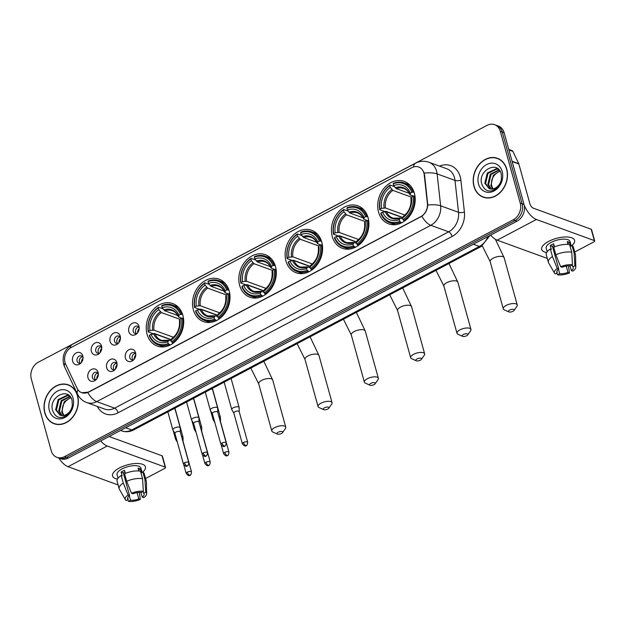 <?xml version="1.0" encoding="UTF-8"?>
<svg xmlns="http://www.w3.org/2000/svg" width="626" height="626" viewBox="0 0 626 626"><rect width="100%" height="100%" fill="white"/><g stroke="black" fill="none" stroke-linecap="round" stroke-linejoin="round"><path stroke-width="0.94" d="M332.25 236.526A22.614 18.177 -70 0 0 342.422 248.319A22.614 18.177 -70 0 0 362.564 241.456A22.614 18.177 -70 0 0 368.072 217.621A22.614 18.177 -70 0 0 357.9 205.829A22.614 18.177 -70 0 0 337.75 212.691A22.614 18.177 -70 0 0 332.25 236.526M193.364 309.831A22.614 18.177 -70 0 0 203.536 321.623A22.614 18.177 -70 0 0 223.678 314.761A22.614 18.177 -70 0 0 229.186 290.926A22.614 18.177 -70 0 0 219.014 279.133A22.614 18.177 -70 0 0 198.872 285.996A22.614 18.177 -70 0 0 193.364 309.831M239.656 285.401A22.614 18.177 -70 0 0 249.829 297.193A22.614 18.177 -70 0 0 269.978 290.331A22.614 18.177 -70 0 0 275.479 266.488A22.614 18.177 -70 0 0 265.307 254.696A22.614 18.177 -70 0 0 245.165 261.558A22.614 18.177 -70 0 0 239.656 285.401M285.957 260.964A22.614 18.177 -70 0 0 296.121 272.756A22.614 18.177 -70 0 0 316.271 265.894A22.614 18.177 -70 0 0 321.772 242.059A22.614 18.177 -70 0 0 311.607 230.258A22.614 18.177 -70 0 0 291.458 237.121A22.614 18.177 -70 0 0 285.957 260.964M378.542 212.089A22.614 18.177 -70 0 0 388.715 223.881A22.614 18.177 -70 0 0 408.856 217.019A22.614 18.177 -70 0 0 414.365 193.184A22.614 18.177 -70 0 0 404.193 181.391A22.614 18.177 -70 0 0 384.051 188.254A22.614 18.177 -70 0 0 378.542 212.089M147.071 334.268A22.614 18.177 -70 0 0 157.243 346.061A22.614 18.177 -70 0 0 177.385 339.198A22.614 18.177 -70 0 0 182.886 315.363A22.614 18.177 -70 0 0 172.721 303.571A22.614 18.177 -70 0 0 152.572 310.433A22.614 18.177 -70 0 0 147.071 334.268M116.835 362.571A6.401 5.141 110 0 1 116.968 363.15A6.401 5.141 110 0 1 114.409 370.193A6.401 5.141 110 0 1 106.702 367.916A6.401 5.141 110 0 1 110.199 359.574A6.401 5.141 110 0 1 116.835 362.571M117.07 364.144A3.842 3.083 -70 0 0 115.466 362.501A3.842 3.083 -70 0 0 112.046 363.667A3.842 3.083 -70 0 0 111.115 367.72A3.842 3.083 -70 0 0 112.836 369.723A3.842 3.083 -70 0 0 115.121 369.496M135.56 352.688A6.401 5.141 110 0 1 135.693 353.267A6.401 5.141 110 0 1 133.127 360.31A6.401 5.141 110 0 1 125.419 358.041A6.401 5.141 110 0 1 128.917 349.699A6.401 5.141 110 0 1 135.56 352.688M135.795 354.261A3.842 3.083 -70 0 0 134.191 352.626A3.842 3.083 -70 0 0 130.764 353.792A3.842 3.083 -70 0 0 129.832 357.837A3.842 3.083 -70 0 0 131.562 359.84A3.842 3.083 -70 0 0 133.839 359.614M98.118 372.447A6.401 5.141 110 0 1 98.251 373.033A6.401 5.141 110 0 1 95.684 380.076A6.401 5.141 110 0 1 87.976 377.799A6.401 5.141 110 0 1 91.474 369.457A6.401 5.141 110 0 1 98.118 372.447M98.352 374.027A3.842 3.083 -70 0 0 96.748 372.384A3.842 3.083 -70 0 0 93.329 373.55A3.842 3.083 -70 0 0 92.39 377.595A3.842 3.083 -70 0 0 94.119 379.599A3.842 3.083 -70 0 0 96.396 379.379M101.529 346.053A6.401 5.141 110 0 1 101.662 346.64A6.401 5.141 110 0 1 99.096 353.674A6.401 5.141 110 0 1 91.388 351.405A6.401 5.141 110 0 1 94.886 343.064A6.401 5.141 110 0 1 101.529 346.053M101.764 347.626A3.842 3.083 -70 0 0 100.16 345.99A3.842 3.083 -70 0 0 96.733 347.156A3.842 3.083 -70 0 0 95.801 351.202A3.842 3.083 -70 0 0 97.531 353.205A3.842 3.083 -70 0 0 99.808 352.986M120.247 336.178A6.401 5.141 110 0 1 120.38 336.757A6.401 5.141 110 0 1 117.813 343.799A6.401 5.141 110 0 1 110.113 341.522A6.401 5.141 110 0 1 113.611 333.181A6.401 5.141 110 0 1 120.247 336.178M120.482 337.75A3.842 3.083 -70 0 0 118.877 336.107A3.842 3.083 -70 0 0 115.458 337.273A3.842 3.083 -70 0 0 114.519 341.326A3.842 3.083 -70 0 0 116.248 343.33A3.842 3.083 -70 0 0 118.533 343.103M138.972 326.295A6.401 5.141 110 0 1 139.105 326.874A6.401 5.141 110 0 1 136.538 333.916A6.401 5.141 110 0 1 128.831 331.647A6.401 5.141 110 0 1 132.329 323.306A6.401 5.141 110 0 1 138.972 326.295M139.207 327.868A3.842 3.083 -70 0 0 137.603 326.232A3.842 3.083 -70 0 0 134.175 327.398A3.842 3.083 -70 0 0 133.244 331.444A3.842 3.083 -70 0 0 134.973 333.447A3.842 3.083 -70 0 0 137.25 333.22M82.804 355.936A6.401 5.141 110 0 1 82.937 356.523A6.401 5.141 110 0 1 80.378 363.557A6.401 5.141 110 0 1 72.671 361.288A6.401 5.141 110 0 1 76.169 352.947A6.401 5.141 110 0 1 82.804 355.936M83.039 357.509A3.842 3.083 -70 0 0 81.435 355.873A3.842 3.083 -70 0 0 78.015 357.039A3.842 3.083 -70 0 0 77.084 361.085A3.842 3.083 -70 0 0 78.806 363.088A3.842 3.083 -70 0 0 81.09 362.869M114.151 369.833A3.842 3.083 110 0 1 113.494 368.589A3.842 3.083 110 0 1 116.546 363.26M132.869 359.958A3.842 3.083 110 0 1 132.219 358.706A3.842 3.083 110 0 1 135.263 353.377M95.426 379.716A3.842 3.083 110 0 1 94.776 378.464A3.842 3.083 110 0 1 97.82 373.143M98.838 353.322A3.842 3.083 110 0 1 98.188 352.07A3.842 3.083 110 0 1 101.232 346.741M117.555 343.439A3.842 3.083 110 0 1 116.906 342.195A3.842 3.083 110 0 1 119.957 336.866M136.28 333.556A3.842 3.083 110 0 1 135.631 332.312A3.842 3.083 110 0 1 138.675 326.983M80.12 363.205A3.842 3.083 110 0 1 79.463 361.953A3.842 3.083 110 0 1 82.515 356.624M65.636 364.129A11.518 9.257 110 0 1 65.002 362.431A11.518 9.257 110 0 1 71.301 347.414L411.924 167.627A11.518 9.257 110 0 1 418.692 167.001A11.518 9.257 110 0 1 424.232 174.85L427.394 203.489A11.518 9.257 110 0 1 420.742 216.659L88.462 392.048A11.518 9.257 110 0 1 81.693 392.674A11.518 9.257 110 0 1 77.139 388.37L65.636 364.129M44.798 412.925A20.689 16.636 -70 0 0 54.102 423.716A20.689 16.636 -70 0 0 72.538 417.44A20.689 16.636 -70 0 0 77.577 395.624A20.689 16.636 -70 0 0 68.273 384.834A20.689 16.636 -70 0 0 49.837 391.117A20.689 16.636 -70 0 0 44.798 412.925M53.82 423.379A20.689 16.636 -70 0 0 55.072 424.029M473.96 186.399A20.689 16.636 -70 0 0 483.264 197.19A20.689 16.636 -70 0 0 501.7 190.914A20.689 16.636 -70 0 0 506.739 169.098A20.689 16.636 -70 0 0 497.427 158.308A20.689 16.636 -70 0 0 478.992 164.591A20.689 16.636 -70 0 0 473.96 186.399M482.982 196.854A20.689 16.636 -70 0 0 484.234 197.503M56.958 457.356L60.777 458.748A12.802 10.29 -70 0 0 68.297 458.052L517.053 221.181A12.802 10.29 -70 0 0 524.048 204.499L504.149 132.735L502.24 132.039A12.802 10.29 -70 0 0 496.481 125.364A12.802 10.29 -70 0 1 502.24 132.039L522.139 203.802L502.24 132.039L500.33 131.343A12.802 10.29 -70 0 0 494.579 124.668A12.802 10.29 -70 0 0 487.051 125.364L38.296 362.235A12.802 10.29 -70 0 0 31.3 378.918L51.199 450.681A12.802 10.29 -70 0 0 56.958 457.356A12.802 10.29 -70 0 0 64.478 456.659L513.242 219.789A12.802 10.29 -70 0 0 520.237 203.106L500.33 131.343M517.053 221.181L515.143 220.485A12.802 10.29 -70 0 0 522.139 203.802A12.802 10.29 -70 0 1 515.143 220.485L66.387 457.356L515.143 220.485L513.242 219.789M58.867 458.052A12.802 10.29 -70 0 0 66.387 457.356A12.802 10.29 -70 0 1 58.867 458.052M423.552 171.618L424.577 174.975L427.777 205.038C427.378 209.773 425.39 213.505 421.822 216.228L88.696 392.134L81.826 392.729M498.366 158.691A20.689 16.636 -70 0 0 496.997 158.386M69.212 385.217A20.689 16.636 -70 0 0 67.835 384.912M504.149 132.735A12.802 10.29 -70 0 0 498.39 126.061L494.579 124.668M70.464 385.866A20.478 16.464 -70 0 0 70.104 385.733L68.195 385.037A20.478 16.464 -70 0 0 49.955 391.25A20.478 16.464 -70 0 0 44.97 412.839A20.478 16.464 -70 0 0 54.18 423.52A20.478 16.464 -70 0 0 72.42 417.307A20.478 16.464 -70 0 0 77.405 395.718A20.478 16.464 -70 0 0 68.195 385.037M63.406 415.507L61.708 412.002L64.173 401.782L70.824 397.573M63.883 415.429L62.467 412.284C61.63 406.313 63.86 401.759 69.157 398.605A10.665 8.576 -70 0 1 71.02 397.901M61.63 415.562L58.68 410.899L61.145 400.679L69.932 396.383M62.052 415.586L59.439 411.18L61.904 400.953L70.143 396.634M62.123 415.586A10.665 8.576 -70 0 0 72.287 405.468L72.084 400.53C68.79 386.32 48.695 397.033 52.459 410.03C55.174 417.636 60.057 419.436 67.092 415.414C69.869 413.223 71.74 410.304 72.71 406.65C70.448 413.066 66.919 416.047 62.123 415.586L60.041 415.21L55.651 409.795L58.116 399.576L67.068 395.303L69.603 396.039M60.425 415.335L56.41 410.077L58.875 399.85L67.827 395.577L69.228 395.867M49.36 410.523A14.93 12.004 -70 0 0 64.854 417.495A14.93 12.004 -70 0 0 73.015 398.034A14.93 12.004 -70 0 0 57.522 391.054A14.93 12.004 -70 0 0 49.36 410.523M54.18 423.52L56.09 424.217A20.478 16.464 -70 0 0 56.45 424.342M117.445 479.07A17.066 6.737 -15.5 0 1 116.663 469.625A17.066 6.737 -15.5 0 1 119.441 467.943A17.066 6.737 -15.5 0 1 138.62 463.537A17.066 6.737 -15.5 0 1 142.579 472.231A17.066 6.737 -15.5 0 0 145.428 466.855A17.066 6.737 -15.5 0 0 119.441 467.943A17.066 6.737 -15.5 0 0 112.539 475.979A17.066 6.737 -15.5 0 0 117.445 479.07M58.836 458.044A17.066 7.59 62.2 0 0 68.038 466.699L118.118 484.947M100.708 440.947A17.066 7.59 62.2 0 0 107.234 446.009L165.178 467.113L162.032 455.783L109.112 436.51M162.032 455.783A2.136 0.845 -15.5 0 1 162.4 456.104L165.538 467.434A2.136 0.845 164.5 0 1 164.677 468.444L145.561 478.53M137.078 492.631L138.823 498.914A8.529 3.373 -15.5 0 1 130.544 500.229L129.3 495.769M127.704 497.74L128.158 499.36A8.529 3.373 -15.5 0 1 127.673 498.625A8.529 3.373 -15.5 0 1 129.59 495.557L123.299 472.888A8.529 3.373 164.5 0 1 124.84 471.941A8.529 3.373 164.5 0 1 124.926 471.894M124.715 474.25A8.529 3.373 -15.5 0 1 123.666 474.211M118.024 478.209L117.062 474.719A12.371 4.883 -15.5 0 1 122.062 468.897A12.371 4.883 -15.5 0 1 140.905 468.107L142.11 472.473M128.158 499.36L126.076 500.464A11.096 4.382 -15.5 0 1 125.372 499.72L119.402 489.297A14.077 5.564 -15.5 0 1 119.183 488.773L117.093 481.222A14.077 5.564 -15.5 0 1 121.186 475.517L122.156 475.87L121.108 472.09A12.371 4.883 -15.5 0 1 122.696 471.159A12.371 4.883 -15.5 0 1 124.488 470.306L125.349 473.405M143.111 491.465L143.628 493.327L145.709 492.224L144.966 479.626L142.869 472.074L141.499 472.794L140.451 469.023A12.371 4.883 -15.5 0 0 138.072 468.154L138.855 470.979M124.566 473.733A14.077 5.564 -15.5 0 1 140.49 471.206L142.579 478.757L143.323 491.355L141.249 492.459A8.529 3.373 -15.5 0 0 132.962 493.773L131.499 493.233L126.663 481.284L124.566 473.733M142.869 472.074A14.077 5.564 -15.5 0 1 144.223 473.694L146.32 481.253A14.077 5.564 -15.5 0 1 146.398 481.809L146.648 493.82A11.096 4.382 -15.5 0 1 143.667 497.67L142.204 497.13L140.889 492.419M121.186 475.517L123.283 483.069L128.119 495.017L129.59 495.557M119.183 488.773A14.077 5.564 -15.5 0 1 123.283 483.069M126.663 481.284A14.077 5.564 -15.5 0 1 142.579 478.757M144.966 479.626A14.077 5.564 -15.5 0 1 146.32 481.253M125.372 499.72A11.096 4.382 -15.5 0 1 128.119 495.017M131.499 493.233A11.096 4.382 -15.5 0 1 143.323 491.355M145.709 492.224A11.096 4.382 -15.5 0 1 146.648 493.82M143.628 493.327A8.529 3.373 -15.5 0 1 144.113 494.063A8.529 3.373 -15.5 0 1 142.204 497.13M138.823 498.914L140.287 499.454L139.332 492.388M140.287 499.454A11.096 4.382 -15.5 0 1 128.463 501.332L130.544 500.229M127.555 499.681L128.463 501.332M121.108 472.09L123.299 472.888M138.581 470.009L140.451 469.023M499.618 159.34A20.478 16.464 -70 0 0 499.266 159.207L497.357 158.511A20.478 16.464 -70 0 0 479.109 164.724A20.478 16.464 -70 0 0 474.125 186.313A20.478 16.464 -70 0 0 483.335 196.994A20.478 16.464 -70 0 0 501.582 190.781A20.478 16.464 -70 0 0 506.567 169.192A20.478 16.464 -70 0 0 497.357 158.511M492.568 188.982L490.87 185.476L493.327 175.257L499.978 171.047M493.045 188.903L491.629 185.758C490.792 179.787 493.022 175.233 498.319 172.08A10.665 8.576 -70 0 1 500.174 171.375M490.792 189.036L487.842 184.373L490.299 174.153L499.086 169.857M491.214 189.06L488.601 184.654L491.058 174.427L499.298 170.108M491.277 189.06A10.665 8.576 -70 0 0 501.442 178.942L501.238 174.005C497.952 159.794 477.857 170.507 481.613 183.504C484.336 191.11 489.211 192.91 496.254 188.888C499.024 186.697 500.902 183.778 501.864 180.124C499.603 186.54 496.074 189.521 491.277 189.06L489.196 188.684L484.814 183.269L487.271 173.05L496.23 168.777L498.758 169.513M489.579 188.809L485.573 183.551L488.03 173.324L496.981 169.051L498.39 169.341M478.522 183.997A14.93 12.004 -70 0 0 494.016 190.969A14.93 12.004 -70 0 0 502.177 171.508A14.93 12.004 -70 0 0 486.684 164.528A14.93 12.004 -70 0 0 478.522 183.997M483.335 196.994L485.244 197.691A20.478 16.464 -70 0 0 485.604 197.816M281.497 433.474A2.989 1.182 164.5 0 0 282.561 432.636A2.989 1.182 164.5 0 0 281.575 431.494A2.989 1.182 164.5 0 0 278.163 432.253A2.989 1.182 164.5 0 0 277.365 434.076A2.989 1.182 164.5 0 0 281.497 433.474M277.365 434.076L272.803 432.026A7.254 2.864 -15.5 0 1 271.794 431.024A7.254 2.864 -15.5 0 1 274.728 427.613A7.254 2.864 -15.5 0 1 285.769 427.151A7.254 2.864 -15.5 0 1 285.425 428.52L282.561 432.636M170.225 344.989L168.245 343.588A20.306 16.323 -70 0 1 149.504 335.145L151.069 334.323A18.342 14.75 -70 0 0 167.76 341.843L169.051 340.254L171.438 341.123M171.234 339.848L155.037 333.948L151.069 334.323M170.945 339.738A20.267 16.292 110 0 1 170.906 339.519L154.458 333.525L153.362 333.76L148.26 331.905L148.456 331.373A20.306 16.323 -70 0 1 158.331 307.828L158.597 307.241A21.159 17.012 -70 0 0 148.26 331.905M178.254 307.139A21.159 17.012 -70 0 0 177.8 306.967L172.698 305.105A21.159 17.012 -70 0 0 161.977 305.457L161.711 306.044A20.306 16.323 -70 0 1 180.452 314.487L181.61 314.299A21.159 17.012 -70 0 0 172.698 305.105M149.504 335.145L149.301 335.685A21.159 17.012 -70 0 0 158.214 344.871L163.316 346.734A21.159 17.012 -70 0 0 163.777 346.89M181.61 314.299L182.69 314.698M183.504 318.391L181.501 318.258A20.306 16.323 -70 0 1 171.626 341.804L172.314 342.735A21.159 17.012 -70 0 0 182.659 318.078M172.314 342.735L173.285 343.095M158.214 344.871A21.159 17.012 -70 0 0 168.934 344.519M180.452 314.487L178.887 315.308A18.342 14.75 -70 0 0 162.197 307.796L161.711 306.044M171.626 341.804L171.141 340.059A18.342 14.75 -70 0 0 179.936 319.088L181.501 318.258M167.76 341.843L168.245 343.588M162.197 307.796L164.755 310.778L177.792 315.527M181.837 318.211L178.77 317.092L178.887 315.308M172.432 338.47L171.141 340.059M179.936 319.088L179.819 320.864L179.474 320.293A16.409 13.193 -70 0 1 171.743 338.721M178.77 317.092L178.426 316.521A16.409 13.193 -70 0 0 163.754 309.917M153.699 333.901A16.409 13.193 -70 0 0 168.363 340.505L169.051 340.254M158.597 307.241L162.963 308.829M158.331 307.828L158.816 309.58A18.342 14.75 -70 0 0 150.021 330.544L148.456 331.373M179.858 319.299L161.375 312.562L158.816 309.58M150.021 330.544L153.988 330.168L173.465 337.257M171.54 339.19L170.906 339.519M327.789 409.036A2.989 1.182 164.5 0 0 328.861 408.199A2.989 1.182 164.5 0 0 327.868 407.057A2.989 1.182 164.5 0 0 324.456 407.823A2.989 1.182 164.5 0 0 323.658 409.639A2.989 1.182 164.5 0 0 327.789 409.036M323.658 409.639L319.096 407.589A7.254 2.864 -15.5 0 1 318.086 406.587A7.254 2.864 -15.5 0 1 321.021 403.175A7.254 2.864 -15.5 0 1 332.062 402.714A7.254 2.864 -15.5 0 1 331.717 404.091L328.861 408.199M216.526 320.559L214.546 319.15A20.306 16.323 -70 0 1 195.805 310.715L197.37 309.886A18.342 14.75 -70 0 0 214.061 317.405L215.352 315.817L217.731 316.686M217.535 315.41L201.337 309.51L197.37 309.886M217.245 315.301A20.267 16.292 110 0 1 217.206 315.081L200.75 309.087L199.655 309.33L194.553 307.468L194.756 306.936A20.306 16.323 -70 0 1 204.624 283.39L204.89 282.811A21.159 17.012 -70 0 0 194.553 307.468M224.554 282.702A21.159 17.012 -70 0 0 224.1 282.529L218.99 280.675A21.159 17.012 -70 0 0 208.27 281.027L208.004 281.606A20.306 16.323 -70 0 1 226.745 290.049L227.903 289.861A21.159 17.012 -70 0 0 218.99 280.675M195.805 310.715L195.602 311.247A21.159 17.012 -70 0 0 204.506 320.434L209.608 322.296A21.159 17.012 -70 0 0 210.07 322.453M227.903 289.861L228.991 290.261M229.805 293.954L227.794 293.829A20.306 16.323 -70 0 1 217.926 317.366L218.607 318.298A21.159 17.012 -70 0 0 228.952 293.641M218.607 318.298L219.585 318.657M204.506 320.434A21.159 17.012 -70 0 0 215.234 320.082M226.745 290.049L225.18 290.871A18.342 14.75 -70 0 0 208.489 283.359L208.004 281.606M217.926 317.366L217.441 315.621A18.342 14.75 -70 0 0 226.229 294.65L227.794 293.829M214.061 317.405L214.546 319.15M208.489 283.359L211.048 286.34L224.085 291.09M228.13 293.774L225.063 292.655L225.18 290.871M218.732 314.033L217.441 315.621M226.229 294.65L226.111 296.434L225.767 295.863A16.409 13.193 -70 0 1 218.044 314.291M225.063 292.655L224.718 292.084A16.409 13.193 -70 0 0 210.054 285.479M199.991 309.463A16.409 13.193 -70 0 0 214.663 316.067L215.352 315.817M204.89 282.811L209.256 284.4M204.624 283.39L205.109 285.143A18.342 14.75 -70 0 0 196.321 306.106L194.756 306.936M226.15 294.862L207.668 288.124L205.109 285.143M196.321 306.106L200.289 305.731L219.757 312.828M217.832 314.753L217.206 315.081M374.09 384.599A2.989 1.182 164.5 0 0 375.154 383.761A2.989 1.182 164.5 0 0 374.16 382.619A2.989 1.182 164.5 0 0 370.748 383.386A2.989 1.182 164.5 0 0 369.958 385.201A2.989 1.182 164.5 0 0 374.09 384.599M369.958 385.201L365.388 383.151A7.254 2.864 -15.5 0 1 364.379 382.157A7.254 2.864 -15.5 0 1 367.321 378.738A7.254 2.864 -15.5 0 1 378.362 378.276A7.254 2.864 -15.5 0 1 378.01 379.653L375.154 383.761M262.818 296.121L260.839 294.713A20.306 16.323 -70 0 1 242.098 286.278L243.663 285.448A18.342 14.75 -70 0 0 260.353 292.968L261.645 291.387L264.031 292.256M263.828 290.973L247.63 285.073L243.663 285.448M263.538 290.871A20.267 16.292 110 0 1 263.499 290.644L247.043 284.65L245.948 284.893L240.846 283.03L241.049 282.498A20.306 16.323 -70 0 1 250.924 258.961L251.19 258.374A21.159 17.012 -70 0 0 240.846 283.03M270.847 258.272A21.159 17.012 -70 0 0 270.393 258.092L265.291 256.237A21.159 17.012 -70 0 0 254.571 256.59L254.305 257.176A20.306 16.323 -70 0 1 273.046 265.612L274.196 265.424A21.159 17.012 -70 0 0 265.291 256.237M242.098 286.278L241.894 286.81A21.159 17.012 -70 0 0 250.807 296.004L255.909 297.859A21.159 17.012 -70 0 0 256.363 298.015M274.196 265.424L275.284 265.823M276.097 269.516L274.086 269.391A20.306 16.323 -70 0 1 264.219 292.929L264.908 293.868A21.159 17.012 -70 0 0 275.244 269.203M264.908 293.868L265.878 294.22M250.807 296.004A21.159 17.012 -70 0 0 261.527 295.652M273.046 265.612L271.481 266.441A18.342 14.75 -70 0 0 254.782 258.921L254.305 257.176M264.219 292.929L263.734 291.184A18.342 14.75 -70 0 0 272.529 270.213L274.086 269.391M260.353 292.968L260.839 294.713M254.782 258.921L257.341 261.911L270.385 266.653M274.431 269.337L271.355 268.218L271.481 266.441M265.025 289.603L263.734 291.184M272.529 270.213L272.404 271.997L272.06 271.426A16.409 13.193 -70 0 1 264.336 289.854M271.355 268.218L271.011 267.646A16.409 13.193 -70 0 0 256.347 261.042M246.284 285.026A16.409 13.193 -70 0 0 260.956 291.638L261.645 291.387M251.19 258.374L255.549 259.962M250.924 258.961L251.409 260.706A18.342 14.75 -70 0 0 242.614 281.677L241.049 282.498M272.443 270.424L253.968 263.687L251.409 260.706M242.614 281.677L246.581 281.293L266.05 288.39M264.125 290.315L263.499 290.644M420.382 360.161A2.989 1.182 164.5 0 0 421.447 359.324A2.989 1.182 164.5 0 0 420.453 358.182A2.989 1.182 164.5 0 0 417.041 358.948A2.989 1.182 164.5 0 0 416.251 360.764A2.989 1.182 164.5 0 0 420.382 360.161M416.251 360.764L411.689 358.714A7.254 2.864 -15.5 0 1 410.679 357.72A7.254 2.864 -15.5 0 1 413.614 354.3A7.254 2.864 -15.5 0 1 424.655 353.839A7.254 2.864 -15.5 0 1 424.303 355.216L421.447 359.324M309.111 271.684L307.131 270.275A20.306 16.323 -70 0 1 288.39 261.84L289.955 261.011A18.342 14.75 -70 0 0 306.646 268.531L307.937 266.95L310.324 267.818M310.12 266.535L293.923 260.635L289.955 261.011M309.831 266.433A20.267 16.292 110 0 1 309.792 266.207L293.344 260.213L292.248 260.455L287.138 258.593L287.342 258.061A20.306 16.323 -70 0 1 297.217 234.523L297.483 233.936A21.159 17.012 -70 0 0 287.138 258.593M317.139 233.834A21.159 17.012 -70 0 0 316.686 233.655L311.584 231.8A21.159 17.012 -70 0 0 300.863 232.152L300.597 232.739A20.306 16.323 -70 0 1 319.338 241.174L320.496 240.994A21.159 17.012 -70 0 0 311.584 231.8M288.39 261.84L288.187 262.372A21.159 17.012 -70 0 0 297.1 271.567L302.201 273.421A21.159 17.012 -70 0 0 302.663 273.585M320.496 240.994L321.576 241.386M322.39 245.079L320.387 244.954A20.306 16.323 -70 0 1 310.512 268.499L311.2 269.43A21.159 17.012 -70 0 0 321.537 244.766M311.2 269.43L312.171 269.783M297.1 271.567A21.159 17.012 -70 0 0 307.82 271.214M319.338 241.174L317.773 242.004A18.342 14.75 -70 0 0 301.083 234.484L300.597 232.739M310.512 268.499L310.026 266.746A18.342 14.75 -70 0 0 318.822 245.775L320.387 244.954M306.646 268.531L307.131 270.275M301.083 234.484L303.641 237.473L316.678 242.223M320.723 244.899L317.656 243.78L317.773 242.004M311.318 265.166L310.026 266.746M318.822 245.775L318.704 247.56L318.36 246.988A16.409 13.193 -70 0 1 310.629 265.416M317.656 243.78L317.312 243.209A16.409 13.193 -70 0 0 302.64 236.605M292.585 260.596A16.409 13.193 -70 0 0 307.249 267.2L307.937 266.95M297.483 233.936L301.842 235.525M297.217 234.523L297.702 236.268A18.342 14.75 -70 0 0 288.907 257.239L287.342 258.061M318.744 245.987L300.261 239.257L297.702 236.268M288.907 257.239L292.874 256.863L312.343 263.953M310.418 265.878L309.792 266.207M466.675 335.732A2.989 1.182 164.5 0 0 467.739 334.887A2.989 1.182 164.5 0 0 466.753 333.744A2.989 1.182 164.5 0 0 463.342 334.511A2.989 1.182 164.5 0 0 462.544 336.326A2.989 1.182 164.5 0 0 466.675 335.732M462.544 336.326L457.982 334.276A7.254 2.864 -15.5 0 1 456.972 333.282A7.254 2.864 -15.5 0 1 459.907 329.863A7.254 2.864 -15.5 0 1 470.948 329.401A7.254 2.864 -15.5 0 1 470.603 330.778L467.739 334.887M355.411 247.247L353.432 245.846A20.306 16.323 -70 0 1 334.691 237.403L336.248 236.581A18.342 14.75 -70 0 0 352.947 244.093L354.238 242.512L356.617 243.381M356.421 242.098L340.223 236.198L336.248 236.581M356.124 241.996A20.267 16.292 110 0 1 356.084 241.777L339.636 235.783L338.541 236.018L333.439 234.155L333.642 233.623A20.306 16.323 -70 0 1 343.51 210.086L343.776 209.499A21.159 17.012 -70 0 0 333.439 234.155M363.432 209.397A21.159 17.012 -70 0 0 362.978 209.225L357.876 207.362A21.159 17.012 -70 0 0 347.156 207.715L346.89 208.301A20.306 16.323 -70 0 1 365.631 216.737L366.789 216.557A21.159 17.012 -70 0 0 357.876 207.362M334.691 237.403L334.487 237.935A21.159 17.012 -70 0 0 343.392 247.129L348.494 248.984A21.159 17.012 -70 0 0 348.956 249.148M366.789 216.557L367.869 216.948M368.691 220.642L366.68 220.516A20.306 16.323 -70 0 1 356.804 244.062L357.493 244.993A21.159 17.012 -70 0 0 367.838 220.329M357.493 244.993L358.471 245.345M343.392 247.129A21.159 17.012 -70 0 0 354.113 246.777M365.631 216.737L364.066 217.566A18.342 14.75 -70 0 0 347.375 210.046L346.89 208.301M356.804 244.062L356.319 242.309A18.342 14.75 -70 0 0 365.115 221.346L366.68 220.516M352.947 244.093L353.432 245.846M347.375 210.046L349.934 213.036L362.97 217.785M367.016 220.462L363.949 219.343L364.066 217.566M357.61 240.728L356.319 242.309M365.115 221.346L364.997 223.122L364.653 222.551A16.409 13.193 -70 0 1 356.922 240.979M363.949 219.343L363.604 218.771A16.409 13.193 -70 0 0 348.932 212.167M338.877 236.159A16.409 13.193 -70 0 0 353.549 242.763L354.238 242.512M343.776 209.499L348.142 211.087M343.51 210.086L343.995 211.831A18.342 14.75 -70 0 0 335.207 232.802L333.642 233.623M365.036 221.549L346.554 214.82L343.995 211.831M335.207 232.802L339.175 232.426L358.643 239.515M356.718 241.44L356.084 241.777M512.976 311.294A2.989 1.182 164.5 0 0 514.04 310.449A2.989 1.182 164.5 0 0 513.046 309.307A2.989 1.182 164.5 0 0 509.634 310.073A2.989 1.182 164.5 0 0 508.844 311.889A2.989 1.182 164.5 0 0 512.976 311.294M508.844 311.889L504.274 309.847A7.254 2.864 -15.5 0 1 503.265 308.845A7.254 2.864 -15.5 0 1 506.199 305.433A7.254 2.864 -15.5 0 1 517.248 304.972A7.254 2.864 -15.5 0 1 516.896 306.341L514.04 310.449M401.704 222.809L399.724 221.408A20.306 16.323 -70 0 1 380.984 212.965L382.549 212.144A18.342 14.75 -70 0 0 399.239 219.656L400.53 218.075L402.917 218.944M402.714 217.668L386.516 211.768L382.549 212.144M402.424 217.558A20.267 16.292 110 0 1 402.385 217.339L385.929 211.345L384.834 211.58L379.732 209.726L379.935 209.194A20.306 16.323 -70 0 1 389.81 185.648L390.076 185.061A21.159 17.012 -70 0 0 379.732 209.726M409.733 184.96A21.159 17.012 -70 0 0 409.279 184.787L404.177 182.925A21.159 17.012 -70 0 0 393.449 183.277L393.183 183.864A20.306 16.323 -70 0 1 411.924 192.307L413.082 192.119A21.159 17.012 -70 0 0 404.177 182.925M380.984 212.965L380.78 213.497A21.159 17.012 -70 0 0 389.685 222.692L394.795 224.554A21.159 17.012 -70 0 0 395.249 224.711M413.082 192.119L414.169 192.511M414.983 196.204L412.972 196.079A20.306 16.323 -70 0 1 403.105 219.624L403.793 220.555A21.159 17.012 -70 0 0 414.13 195.899M403.793 220.555L404.764 220.908M389.685 222.692A21.159 17.012 -70 0 0 400.413 222.34M411.924 192.307L410.366 193.129A18.342 14.75 -70 0 0 393.668 185.609L393.183 183.864M403.105 219.624L402.62 217.871A18.342 14.75 -70 0 0 411.407 196.908L412.972 196.079M399.239 219.656L399.724 221.408M393.668 185.609L396.227 188.598L409.263 193.348M413.309 196.024L410.241 194.913L410.366 193.129M403.911 216.291L402.62 217.871M411.407 196.908L411.29 198.685L410.946 198.113A16.409 13.193 -70 0 1 403.222 216.541M410.241 194.913L409.897 194.342A16.409 13.193 -70 0 0 395.233 187.73M385.17 211.721A16.409 13.193 -70 0 0 399.842 218.325L400.53 218.075M390.076 185.061L394.435 186.65M389.81 185.648L390.295 187.393A18.342 14.75 -70 0 0 381.5 208.364L379.935 209.194M411.329 197.112L392.846 190.382L390.295 187.393M381.5 208.364L385.467 207.988L404.936 215.078M403.011 217.003L402.385 217.339M83.031 358.142A4.695 3.772 -70 0 0 81.49 362.384M183.027 441.275L183.011 437.324A3.842 1.518 164.5 0 0 182.988 437.159A3.842 1.518 164.5 0 0 182.33 436.58A3.842 1.518 164.5 0 0 181.517 436.416M176.203 438.02A3.842 1.518 164.5 0 0 175.585 439.209A3.842 1.518 164.5 0 0 175.656 439.358L177.385 442.261M183.027 441.338A2.77 1.095 164.5 0 0 183.011 441.22A2.77 1.095 164.5 0 0 182.769 440.915M83.047 357.649L82.327 356.663M101.756 348.259A4.695 3.772 -70 0 0 100.207 352.501M201.744 431.392L201.728 427.441A3.842 1.518 164.5 0 0 201.713 427.276A3.842 1.518 164.5 0 0 201.048 426.697A3.842 1.518 164.5 0 0 200.234 426.533M194.929 428.137A3.842 1.518 164.5 0 0 194.31 429.326A3.842 1.518 164.5 0 0 194.373 429.483L196.102 432.378M201.744 431.455A2.77 1.095 164.5 0 0 201.728 431.337A2.77 1.095 164.5 0 0 201.486 431.032M101.764 347.774L101.044 346.781M120.474 338.376A4.695 3.772 -70 0 0 118.932 342.618M220.462 421.517L220.454 417.558A3.842 1.518 164.5 0 0 220.43 417.393A3.842 1.518 164.5 0 0 219.773 416.814A3.842 1.518 164.5 0 0 218.959 416.65M213.646 418.254A3.842 1.518 164.5 0 0 213.028 419.443A3.842 1.518 164.5 0 0 213.098 419.6L214.828 422.495M220.469 421.572A2.77 1.095 164.5 0 0 220.446 421.454A2.77 1.095 164.5 0 0 220.203 421.149M120.489 337.891L119.769 336.898M139.199 328.493A4.695 3.772 -70 0 0 137.65 332.735M239.187 411.634L239.171 407.675A3.842 1.518 164.5 0 0 239.148 407.51A3.842 1.518 164.5 0 0 238.49 406.931A3.842 1.518 164.5 0 0 233.302 407.761A3.842 1.518 164.5 0 0 231.753 409.568A3.842 1.518 164.5 0 0 231.816 409.717L233.842 413.113M239.187 411.689A2.77 1.095 164.5 0 0 239.171 411.572A2.77 1.095 164.5 0 0 238.694 411.157A2.77 1.095 164.5 0 0 234.946 411.752A2.77 1.095 164.5 0 0 233.827 413.058A2.77 1.095 164.5 0 0 233.874 413.168M139.207 328.008L138.487 327.022M98.345 374.653A4.695 3.772 -70 0 0 96.795 378.894M180.272 431.924L180.257 427.965A3.842 1.518 164.5 0 0 180.233 427.801A3.842 1.518 164.5 0 0 179.576 427.222A3.842 1.518 164.5 0 0 174.388 428.051A3.842 1.518 164.5 0 0 172.839 429.859A3.842 1.518 164.5 0 0 172.901 430.007L174.928 433.403M180.272 431.987A2.77 1.095 164.5 0 0 180.257 431.87A2.77 1.095 164.5 0 0 179.779 431.447A2.77 1.095 164.5 0 0 176.031 432.042A2.77 1.095 164.5 0 0 174.912 433.348A2.77 1.095 164.5 0 0 174.959 433.458M98.352 374.168L97.633 373.174M117.062 364.77A4.695 3.772 -70 0 0 115.52 369.011M198.99 422.041L198.982 418.082A3.842 1.518 164.5 0 0 198.958 417.925A3.842 1.518 164.5 0 0 198.301 417.346A3.842 1.518 164.5 0 0 193.113 418.168A3.842 1.518 164.5 0 0 191.556 419.976A3.842 1.518 164.5 0 0 191.619 420.124L193.645 423.52M198.99 422.104A2.77 1.095 164.5 0 0 198.974 421.987A2.77 1.095 164.5 0 0 198.497 421.564A2.77 1.095 164.5 0 0 194.756 422.159A2.77 1.095 164.5 0 0 193.63 423.466A2.77 1.095 164.5 0 0 193.677 423.575M117.078 364.285L116.358 363.291M135.787 354.887A4.695 3.772 -70 0 0 134.238 359.128M217.715 412.158L217.699 408.207A3.842 1.518 164.5 0 0 217.676 408.042A3.842 1.518 164.5 0 0 217.019 407.463A3.842 1.518 164.5 0 0 211.831 408.285A3.842 1.518 164.5 0 0 210.273 410.093A3.842 1.518 164.5 0 0 210.344 410.241L212.37 413.645M217.715 412.221A2.77 1.095 164.5 0 0 217.699 412.104A2.77 1.095 164.5 0 0 217.222 411.689A2.77 1.095 164.5 0 0 213.474 412.284A2.77 1.095 164.5 0 0 212.355 413.583A2.77 1.095 164.5 0 0 212.402 413.692M135.795 354.402L135.075 353.416M546.608 252.544A17.066 6.737 -15.5 0 1 545.817 243.099A17.066 6.737 -15.5 0 1 548.603 241.417A17.066 6.737 -15.5 0 1 567.774 237.011A17.066 6.737 -15.5 0 1 571.741 245.705A17.066 6.737 -15.5 0 0 574.582 240.329A17.066 6.737 -15.5 0 0 548.603 241.417A17.066 6.737 -15.5 0 0 541.693 249.453A17.066 6.737 -15.5 0 0 546.608 252.544M490.667 235.11A17.066 7.59 62.2 0 0 497.193 240.173L547.28 258.421M524.252 205.351A17.066 7.59 62.2 0 0 536.388 219.483L594.332 240.587L591.194 229.257L533.25 208.153A4.265 1.901 -117.8 0 1 529.815 203.505L518.868 164.012L512.146 161.563M591.194 229.257A2.136 0.845 -15.5 0 1 591.554 229.578L594.7 240.908A2.136 0.845 164.5 0 1 593.839 241.918L574.723 252.004M508.774 149.426L512.084 150.631A2.136 1.714 110 0 1 512.929 151.429L518.751 163.699A2.136 1.714 110 0 1 518.868 164.012M566.233 266.105L567.978 272.388A8.529 3.373 -15.5 0 1 559.699 273.703L558.462 269.243M556.866 271.214L557.32 272.834A8.529 3.373 -15.5 0 1 556.827 272.099A8.529 3.373 -15.5 0 1 558.744 269.031L552.461 246.362A8.529 3.373 164.5 0 1 554.002 245.415A8.529 3.373 164.5 0 1 554.088 245.369M553.869 247.724A8.529 3.373 -15.5 0 1 552.828 247.685M547.187 251.683L546.216 248.193A12.371 4.883 -15.5 0 1 551.224 242.372A12.371 4.883 -15.5 0 1 570.059 241.581L571.272 245.948M557.32 272.834L555.239 273.938A11.096 4.382 -15.5 0 1 554.534 273.194L548.564 262.771A14.077 5.564 -15.5 0 1 548.345 262.247L546.248 254.696A14.077 5.564 -15.5 0 1 550.348 248.991L551.31 249.344L550.27 245.564A12.371 4.883 -15.5 0 1 551.85 244.633A12.371 4.883 -15.5 0 1 553.642 243.78L554.503 246.879M572.274 264.939L572.79 266.801L574.864 265.698L574.128 253.1L572.031 245.548L570.662 246.268L569.613 242.497A12.371 4.883 -15.5 0 0 567.226 241.628L568.009 244.453M553.728 247.207A14.077 5.564 -15.5 0 1 569.644 244.68L571.741 252.231L572.485 264.829L570.403 265.933A8.529 3.373 -15.5 0 0 562.125 267.247L560.661 266.707L555.825 254.759L553.728 247.207M572.031 245.548A14.077 5.564 -15.5 0 1 573.385 247.168L575.474 254.727A14.077 5.564 -15.5 0 1 575.56 255.283L575.803 267.294A11.096 4.382 -15.5 0 1 572.829 271.144L571.358 270.604L570.051 265.894M550.348 248.991L552.445 256.543L557.281 268.491L558.744 269.031M548.345 262.247A14.077 5.564 -15.5 0 1 552.445 256.543M555.825 254.759A14.077 5.564 -15.5 0 1 571.741 252.231M574.128 253.1A14.077 5.564 -15.5 0 1 575.474 254.727M554.534 273.194A11.096 4.382 -15.5 0 1 557.281 268.491M560.661 266.707A11.096 4.382 -15.5 0 1 572.485 264.829M574.864 265.698A11.096 4.382 -15.5 0 1 575.803 267.294M572.79 266.801A8.529 3.373 -15.5 0 1 573.275 267.537A8.529 3.373 -15.5 0 1 571.358 270.604M567.978 272.388L569.449 272.928L568.494 265.862M569.449 272.928A11.096 4.382 -15.5 0 1 557.625 274.806L559.699 273.703M556.71 273.155L557.625 274.806M550.27 245.564L552.461 246.362M567.743 243.483L569.613 242.497M439.522 166.117A21.331 17.145 110 0 1 460.243 176.759A21.331 17.145 110 0 1 460.892 180.171L464.414 212.081A21.331 17.145 110 0 1 452.105 236.471L118.071 412.784A21.331 17.145 110 0 1 97.327 406.415M424.17 173.128A14.93 4.656 -6.3 0 1 437.12 173.887L455 180.405A17.066 13.717 -70 0 0 454.476 177.667A17.066 13.717 -70 0 0 446.8 168.77L428.92 162.259A17.066 13.717 110 0 1 436.596 171.156A17.066 13.717 110 0 1 437.12 173.887L440.641 205.805A17.066 13.717 110 0 1 430.79 225.313L96.756 401.626A14.93 6.643 -117.8 0 1 87.789 392.549M413.52 166.954A14.93 6.643 -117.8 0 1 415.586 163.198L72.256 344.417C64.744 349.097 61.88 355.756 63.672 364.395L64.689 367.118A14.93 6.964 -25.4 0 1 65.135 362.861M421.822 216.228A14.93 6.643 62.2 0 0 430.79 225.313L448.67 231.823A17.066 13.717 -70 0 0 458.522 212.316L455 180.405A4.265 1.33 173.7 0 0 460.892 180.171M427.777 205.038A14.93 4.656 -6.3 0 1 440.641 205.805L458.522 212.316A4.265 1.33 173.7 0 0 464.414 212.081M64.689 367.118L77.507 394.13A14.93 6.964 -25.4 0 1 77.984 389.802M118.071 412.784A4.265 1.901 -117.8 0 0 114.644 408.144L96.756 401.626A17.066 13.717 110 0 1 86.724 402.557L104.612 409.068A17.066 13.717 -70 0 0 114.644 408.144L448.67 231.823A4.265 1.901 -117.8 0 1 452.105 236.471M72.256 344.417A14.93 6.643 62.2 0 0 70.198 348.087M64.478 456.659L68.297 458.052M520.237 203.106L524.048 204.499M490.048 235.439L481.277 246.448L133.643 429.945C129.754 431.948 125.779 432.261 121.726 430.876A17.066 13.717 -70 0 0 131.757 429.952L125.709 427.746M133.643 429.945A8.529 3.795 -117.8 0 1 131.757 429.952L479.391 246.456L473.342 244.257M481.277 246.448A8.529 3.795 -117.8 0 1 479.391 246.456A17.066 13.717 -70 0 0 487.889 236.573M107.234 446.009L68.038 466.699M263.781 361.257L272.678 379.935A7.254 2.864 164.5 0 0 261.637 380.397A7.254 2.864 164.5 0 0 258.702 383.816L250.815 368.096M155.037 333.948A15.783 12.692 -70 0 0 161.5 340.348L168.637 340.239M178.418 316.811C177.017 313.696 174.975 311.654 172.306 310.684A15.783 12.692 -70 0 0 164.755 310.778M160.373 311.701A16.409 13.193 -70 0 0 152.65 330.121M161.375 312.562A15.783 12.692 -70 0 0 153.988 330.168M310.073 336.819L318.97 355.498A7.254 2.864 164.5 0 0 307.929 355.959A7.254 2.864 164.5 0 0 304.995 359.379L297.107 343.658M201.337 309.51A15.783 12.692 -70 0 0 207.793 315.911L214.937 315.801M224.718 292.373C223.31 289.259 221.275 287.217 218.599 286.246A15.783 12.692 -70 0 0 211.048 286.34M206.674 287.264A16.409 13.193 -70 0 0 198.943 305.691M207.668 288.124A15.783 12.692 -70 0 0 200.289 305.731M356.366 312.382L365.271 331.068A7.254 2.864 164.5 0 0 354.222 331.53A7.254 2.864 164.5 0 0 351.288 334.941L343.408 319.221M247.63 285.073A15.783 12.692 -70 0 0 254.093 291.481L261.23 291.364M271.011 267.936C269.603 264.821 267.568 262.779 264.9 261.817A15.783 12.692 -70 0 0 257.341 261.911M252.967 262.826A16.409 13.193 -70 0 0 245.243 281.254M253.968 263.687A15.783 12.692 -70 0 0 246.581 281.293M402.667 287.944L411.564 306.63A7.254 2.864 164.5 0 0 400.523 307.092A7.254 2.864 164.5 0 0 397.58 310.504L389.701 294.783M293.923 260.635A15.783 12.692 -70 0 0 300.386 267.044L307.522 266.926M317.304 243.506C315.903 240.384 313.861 238.342 311.192 237.379A15.783 12.692 -70 0 0 303.641 237.473M299.259 238.389A16.409 13.193 -70 0 0 291.536 256.816M300.261 239.257A15.783 12.692 -70 0 0 292.874 256.863M448.959 263.507L457.856 282.193A7.254 2.864 164.5 0 0 446.815 282.655A7.254 2.864 164.5 0 0 443.881 286.066L435.993 270.354M340.223 236.198A15.783 12.692 -70 0 0 346.679 242.606L353.823 242.489M363.596 219.069C362.196 215.947 360.153 213.904 357.485 212.942A15.783 12.692 -70 0 0 349.934 213.036M345.56 213.951A16.409 13.193 -70 0 0 337.829 232.379M346.554 214.82A15.783 12.692 -70 0 0 339.175 232.426M495.416 239.304L504.149 257.755A7.254 2.864 164.5 0 0 493.108 258.217A7.254 2.864 164.5 0 0 490.174 261.629L482.27 245.885M386.516 211.768A15.783 12.692 -70 0 0 392.979 218.169L400.116 218.051M409.897 194.631C408.488 191.509 406.454 189.467 403.786 188.504A15.783 12.692 -70 0 0 396.227 188.598M391.853 189.514A16.409 13.193 -70 0 0 384.121 207.942M392.846 190.382A15.783 12.692 -70 0 0 385.467 207.988M187.315 472.145A2.77 1.095 164.5 0 0 186.188 473.444C188.043 475.69 189.365 476.261 190.155 475.157A2.77 1.236 62.2 0 1 189.545 475.157A2.77 1.236 -117.8 0 1 187.315 472.145A2.77 1.095 164.5 0 1 191.533 471.965L183.011 441.22M206.032 462.262A2.77 1.095 164.5 0 0 204.913 463.569C206.768 465.807 208.082 466.378 208.881 465.274A2.77 1.236 62.2 0 1 208.262 465.282A2.77 1.236 -117.8 0 1 206.032 462.262A2.77 1.095 164.5 0 1 210.258 462.082L201.728 431.337M224.757 452.379A2.77 1.095 164.5 0 0 223.631 453.686C225.485 455.924 226.808 456.495 227.598 455.392A2.77 1.236 62.2 0 1 226.988 455.399A2.77 1.236 -117.8 0 1 224.757 452.379A2.77 1.095 164.5 0 1 228.975 452.199L220.446 421.454M243.475 442.496A2.77 1.095 164.5 0 0 242.356 443.803C244.203 446.041 245.525 446.612 246.315 445.516A2.77 1.236 62.2 0 1 245.705 445.516A2.77 1.236 -117.8 0 1 243.475 442.496A2.77 1.095 164.5 0 1 247.7 442.324L239.171 411.572M184.56 462.786A2.77 1.095 164.5 0 0 183.434 464.093C185.288 466.331 186.611 466.902 187.401 465.807A2.77 1.236 62.2 0 1 186.791 465.807A2.77 1.236 -117.8 0 1 184.56 462.786A2.77 1.095 164.5 0 1 188.778 462.614L180.257 431.87M180.233 427.801L175.147 409.451A3.842 1.518 164.5 0 0 173.848 408.723M203.278 452.903A2.77 1.095 164.5 0 0 202.159 454.21C204.013 456.448 205.336 457.019 206.126 455.924A2.77 1.236 62.2 0 1 205.508 455.924A2.77 1.236 -117.8 0 1 203.278 452.903A2.77 1.095 164.5 0 1 207.503 452.731L198.974 421.987M198.958 417.925L193.864 399.568A3.842 1.518 164.5 0 0 192.565 398.84M222.003 443.028A2.77 1.095 164.5 0 0 220.876 444.327C222.731 446.573 224.053 447.144 224.844 446.041A2.77 1.236 62.2 0 1 224.233 446.041A2.77 1.236 -117.8 0 1 222.003 443.028A2.77 1.095 164.5 0 1 226.221 442.848L217.699 412.104M217.676 408.042L212.59 389.685A3.842 1.518 164.5 0 0 211.283 388.957M536.388 219.483L497.193 240.173M512.06 161.265L518.751 163.699M512.929 151.429L508.93 149.974M428.92 162.259C424.318 160.694 419.874 161.007 415.586 163.198M77.507 394.13C79.455 398.128 82.53 400.937 86.724 402.557M121.726 430.876L120.575 430.461M272.678 379.935L285.769 427.151M179.443 320.504C180.116 327.977 177.604 333.971 171.915 338.502M258.702 383.816L271.794 431.024M318.97 355.498L332.062 402.714M225.736 296.075C226.409 303.54 223.897 309.541 218.216 314.064M304.995 359.379L318.086 406.587M365.271 331.068L378.362 378.276M272.036 271.637C272.701 279.102 270.197 285.104 264.508 289.635M351.288 334.941L364.379 382.157M411.564 306.63L424.655 353.839M318.329 247.2C318.994 254.665 316.49 260.666 310.801 265.197M397.58 310.504L410.679 357.72M457.856 282.193L470.948 329.401M364.622 222.762C365.294 230.227 362.783 236.229 357.102 240.76M443.881 286.066L456.972 333.282M504.149 257.755L517.248 304.972M410.922 198.325C411.587 205.797 409.075 211.791 403.394 216.322M490.174 261.629L503.265 308.845M174.944 408.144L182.988 437.159M173.152 430.43L175.585 439.209M186.188 473.444L183.825 464.93M191.533 471.965C191.157 474.336 190.695 475.4 190.155 475.157M193.661 398.261L201.713 427.276M191.877 420.555L194.31 429.326M204.913 463.569L202.55 455.047M210.258 462.082C209.874 464.453 209.42 465.517 208.881 465.274M212.386 388.378L220.43 417.393M210.594 410.672L213.028 419.443M223.631 453.686L221.268 445.164M228.975 452.199C228.6 454.57 228.138 455.634 227.598 455.392M231.104 378.503L239.148 407.51M224.155 382.165L231.753 409.568M242.356 443.803L233.827 413.058M247.7 442.324C247.317 444.687 246.863 445.751 246.315 445.516M175.147 409.451L174.764 408.238M167.854 411.885L172.839 429.859M183.434 464.093L174.912 433.348M188.778 462.614C188.403 464.985 187.941 466.049 187.401 465.807M193.864 399.568L193.489 398.355M186.571 402.002L191.556 419.976M202.159 454.21L193.63 423.466M207.503 452.731C207.128 455.102 206.666 456.166 206.126 455.924M212.59 389.685L212.206 388.472M205.297 392.126L210.273 410.093M220.876 444.327L212.355 413.583M226.221 442.848C225.845 445.219 225.383 446.283 224.844 446.041"/></g></svg>
